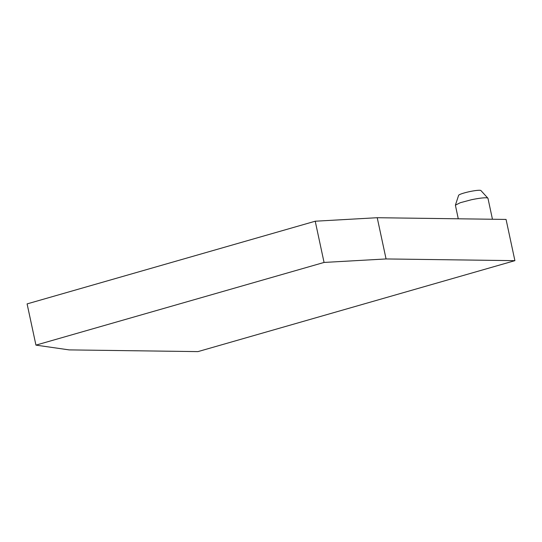 <?xml version="1.0" encoding="UTF-8"?>
<svg xmlns="http://www.w3.org/2000/svg" width="542" height="542" viewBox="0 0 542 542"><rect width="100%" height="100%" fill="white"/><g stroke="black" fill="none" stroke-linecap="round" stroke-linejoin="round"><path stroke-width="0.81" d="M514.9 260.661L197.965 351.609L69.132 349.895L35.941 345.125L27.1 303.899L315.22 221.217L377.225 217.715L506.059 219.429L514.9 260.661L386.06 258.947L324.062 262.443L315.22 221.217M487.895 198.196L480.923 190.554A11.436 1.43 167.9 0 0 469.487 191.651A11.436 1.43 167.9 0 0 458.62 195.337L455.395 205.167L460.26 202.722L471.228 199.795A16.666 2.08 -12.1 0 1 487.895 198.196A16.666 2.08 -12.1 0 1 487.976 198.338L492.454 219.246M455.395 205.167L458.268 218.792M35.941 345.125L324.062 262.443M386.06 258.947L377.225 217.715"/></g></svg>
